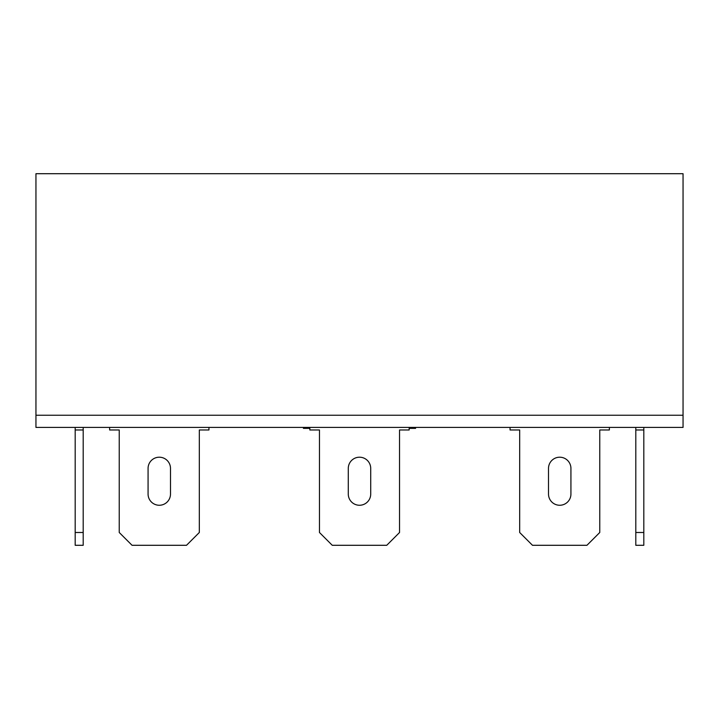 <?xml version="1.0" encoding="UTF-8"?>
<svg xmlns="http://www.w3.org/2000/svg" width="719" height="719" viewBox="0 0 719 719"><rect width="100%" height="100%" fill="white"/><g stroke="black" fill="none" stroke-linecap="round" stroke-linejoin="round"><path stroke-width="1.08" d="M415.564 427.41L415.564 428.371L409.156 428.371M309.844 428.371L303.436 428.371L303.436 427.41M35.95 173.701L35.95 415.24L683.05 415.24L35.95 415.24L35.95 427.41L683.05 427.41L683.05 173.701L35.95 173.701M208.941 427.41L208.941 429.98L199.325 429.98L199.325 532.491L186.509 545.299L132.053 545.299L119.237 532.491L119.237 429.98L109.63 429.98L109.63 427.41M148.069 468.42A11.216 11.216 0 0 1 159.285 457.203A11.216 11.216 0 0 1 170.493 468.42L170.493 494.043A11.216 11.216 0 0 1 159.285 505.259A11.216 11.216 0 0 1 148.069 494.043L148.069 468.42A11.216 11.216 0 0 1 159.285 457.203A11.216 11.216 0 0 1 170.493 468.42M409.156 427.41L409.156 429.98L399.539 429.98L399.539 532.491L386.732 545.299L332.268 545.299L319.461 532.491L319.461 429.98L309.844 429.98L309.844 427.41M348.284 468.42A11.216 11.216 0 0 1 359.5 457.203A11.216 11.216 0 0 1 370.716 468.42L370.716 494.043A11.216 11.216 0 0 1 359.5 505.259A11.216 11.216 0 0 1 348.284 494.043L348.284 468.42A11.216 11.216 0 0 1 359.5 457.203A11.216 11.216 0 0 1 370.716 468.42M548.507 468.42A11.216 11.216 0 0 1 559.715 457.203A11.216 11.216 0 0 1 570.931 468.42L570.931 494.043A11.216 11.216 0 0 1 559.715 505.259A11.216 11.216 0 0 1 548.507 494.043L548.507 468.42A11.216 11.216 0 0 1 559.715 457.203A11.216 11.216 0 0 1 570.931 468.42M370.716 494.043A11.216 11.216 0 0 1 359.5 505.259A11.216 11.216 0 0 1 348.284 494.043M170.493 494.043A11.216 11.216 0 0 1 159.285 505.259A11.216 11.216 0 0 1 148.069 494.043M609.37 427.41L609.37 429.98L599.763 429.98L599.763 532.491L586.947 545.299L532.491 545.299L519.675 532.491L519.675 429.98L510.059 429.98L510.059 427.41M570.931 494.043A11.216 11.216 0 0 1 559.715 505.259A11.216 11.216 0 0 1 548.507 494.043M643.811 427.41L643.811 545.299L635.803 545.299L635.803 427.41M643.811 429.98L635.803 429.98M643.811 532.491L635.803 532.491M75.189 532.491L83.197 532.491L83.197 545.299L75.189 545.299L75.189 427.41M83.197 532.491L83.197 427.41M75.189 429.98L83.197 429.98"/></g></svg>
